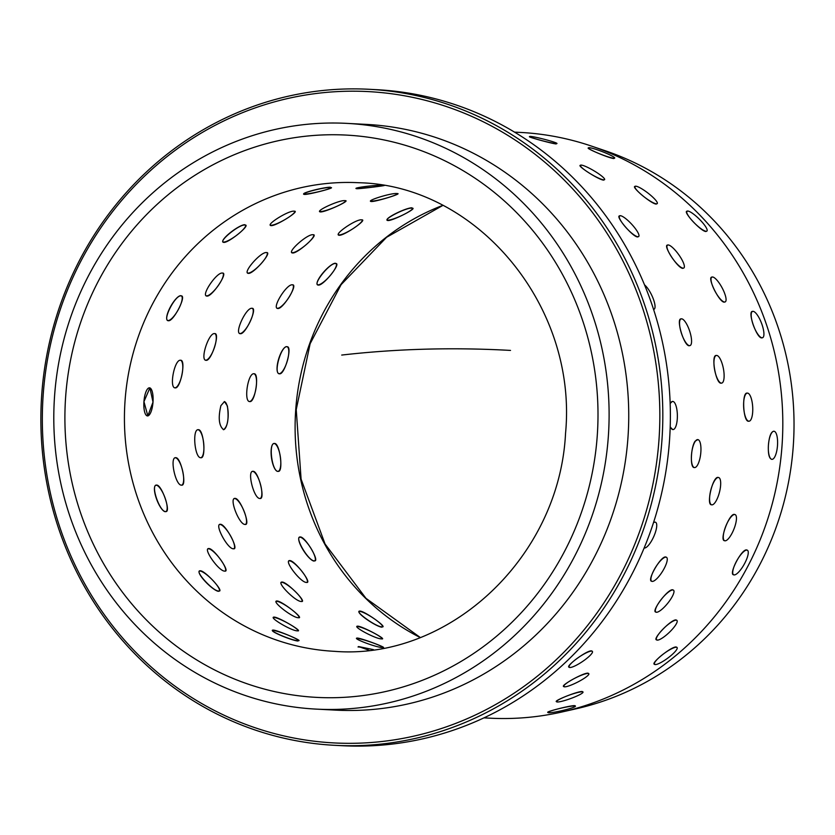 <?xml version="1.0" encoding="UTF-8"?>
<svg xmlns="http://www.w3.org/2000/svg" width="835" height="835" viewBox="0 0 835 835"><rect width="100%" height="100%" fill="white"/><g stroke="black" fill="none" stroke-linecap="round" stroke-linejoin="round"><path stroke-width="1.25" d="M762.292 337.82L761.739 337.904C756.5 338.29 746.96 310.223 752.763 311.445M706.953 231.034A14.08 3.1 -135.4 0 1 706.139 231.274A14.08 3.1 -135.4 0 1 693.551 222.141A14.08 3.1 -135.4 0 1 686.913 211.265A14.08 3.1 -135.4 0 1 687.727 211.025A14.08 3.1 -135.4 0 1 700.314 220.158A14.08 3.1 -135.4 0 1 706.953 231.034L705.909 231.514C700.889 231.577 681.339 210.086 687.497 211.255M356.962 188.72C350.251 188.063 378.37 184.525 383.453 185.38C390.06 185.13 361.972 188.668 356.962 188.72L356.211 188.512M330.524 187.635C337.058 187.28 309.597 194.513 304.618 194.44C297.876 193.908 325.368 186.675 330.524 187.635L331.276 187.833M614.717 158.055A14.08 1.493 -158.8 0 1 613.913 158.232A14.08 1.493 -158.8 0 1 599.019 153.546A14.08 1.493 -158.8 0 1 588.466 147.868A14.08 1.493 -158.8 0 1 589.259 147.691A14.08 1.493 -158.8 0 1 604.154 152.377A14.08 1.493 -158.8 0 1 614.717 158.055L613.798 158.546C608.861 158.232 582.673 147.033 589.134 148.004M397.074 193.584C403.587 193.209 376.428 201.642 371.46 201.538C364.707 201.037 391.897 192.593 397.074 193.584L397.836 193.814M345.064 200.671C351.493 200.202 325.525 212.163 320.577 211.933C313.803 211.558 339.803 199.596 345.064 200.671L345.836 200.943M294.244 211.213C300.579 210.681 276.218 225.972 271.271 225.627C264.497 225.377 288.889 210.076 294.244 211.213L295.026 211.526M245.02 225.053C251.251 224.458 228.873 242.849 223.916 242.38C217.152 242.254 239.551 223.853 245.02 225.053L245.803 225.366M361.722 219.866C368.016 219.302 344.281 235.658 339.334 235.272C332.56 235.063 356.326 218.697 361.722 219.866L362.505 220.179M313.115 234.75C319.304 234.134 297.677 253.496 292.709 252.984C285.956 252.901 307.614 233.529 313.115 234.75L313.887 235.052M266.584 252.587C272.669 251.93 253.496 273.995 248.496 273.369C241.774 273.4 260.979 251.325 266.584 252.587L267.325 252.859M222.496 273.076C228.456 272.398 212.038 296.811 207.007 296.081C200.327 296.216 216.766 271.792 222.496 273.076L223.175 273.295M181.122 295.882C186.967 295.193 173.565 321.569 168.472 320.734C161.854 320.984 175.277 294.588 181.122 295.882L181.696 296.039M412.052 208.197C418.45 207.706 392.972 220.795 388.035 220.534C381.251 220.2 406.76 207.101 412.052 208.197L412.834 208.489M292.469 284.829C298.398 284.151 282.95 309.253 277.898 308.491C271.239 308.668 286.708 283.545 292.469 284.829L293.116 285.027M252.066 308.313C257.869 307.635 245.521 334.574 240.407 333.697C233.81 333.979 246.189 307.03 252.066 308.313L252.598 308.449M214.71 333.603C220.398 332.935 211.338 361.273 206.151 360.313C199.628 360.689 208.719 332.33 214.71 333.603L215.106 333.676M174.859 387.795A14.08 4.488 101.8 0 0 174.88 387.795A14.08 4.488 101.8 0 0 181.946 374.873A14.08 4.488 101.8 0 0 180.621 360.261C186.184 359.624 180.548 388.922 175.277 387.878C168.837 388.338 174.494 359.019 180.6 360.261L180.819 360.292M153.003 402.105L147.837 415.934L143.944 401.635L149.914 387.858L153.003 402.105M335.691 263.526C341.734 262.858 323.437 285.747 318.438 285.09C311.726 285.152 330.044 262.263 335.691 263.526L336.411 263.776M254.059 373.767C259.601 373.141 255.134 402.658 249.832 401.583C243.423 402.073 247.911 372.535 254.059 373.767L254.216 373.788M227.391 405.987C229.04 418.439 227.778 426.351 223.592 429.712C218.916 425.892 218.029 417.865 220.899 405.653L224.49 401.572L227.391 405.987M198.396 429.712C203.73 429.19 206.349 458.926 200.849 457.726C194.649 458.332 192.04 428.585 198.396 429.712L198.177 429.712M201.068 457.726L200.849 457.726A14.08 4.488 84.1 0 0 203.698 443.333A14.08 4.488 84.1 0 0 197.999 429.754A14.08 4.488 84.1 0 0 197.978 429.754M175.82 457.705C181.049 457.256 187.176 486.387 181.571 485.156C175.475 485.803 169.369 456.651 175.82 457.705L175.413 457.737M156.688 485.093C161.844 484.738 171.384 512.815 165.664 511.552C159.683 512.22 150.154 484.133 156.688 485.093L156.135 485.187M166.207 511.469L165.664 511.552M287.052 346.744C292.709 346.087 284.766 374.8 279.558 373.809C273.066 374.205 281.019 345.481 287.052 346.744L287.397 346.807M253.141 471.316C258.349 470.888 265.624 499.727 259.977 498.474C253.934 499.132 246.659 470.293 253.141 471.316L252.681 471.368M235.146 498.401C240.271 498.077 250.917 525.695 245.166 524.432C239.227 525.111 228.592 497.472 235.146 498.401L234.541 498.505M245.761 524.328L245.166 524.432M220.482 524.296C225.534 524.067 239.384 550.046 233.508 548.772C227.694 549.451 213.854 523.462 220.482 524.296L219.762 524.453M234.207 548.616L233.508 548.772M208.959 548.553C213.958 548.428 230.794 572.351 224.803 571.098C219.104 571.756 202.279 547.823 208.959 548.553L208.165 548.772M225.575 570.9L224.803 571.098M200.379 570.775C205.326 570.764 224.886 592.266 218.791 591.023C213.196 591.671 193.647 570.169 200.379 570.775L199.544 571.036M219.584 590.804L218.791 591.023M274.569 443.468C279.861 442.967 283.66 472.558 278.128 471.347C271.959 471.963 268.181 442.373 274.569 443.468L274.277 443.479M289.87 560.588C294.849 560.504 312.614 583.665 306.591 582.413C300.934 583.07 283.169 559.909 289.87 560.588L289.056 560.828M307.374 582.204L306.591 582.413M282.209 582.058C287.146 582.089 307.541 602.693 301.404 601.471C295.851 602.098 275.466 581.484 282.209 582.058L281.364 582.319M302.218 601.242L301.404 601.471M277.126 600.991C282.042 601.148 304.733 618.881 298.492 617.702C293.054 618.286 270.363 600.542 277.126 600.991L276.281 601.273M299.306 617.472L298.492 617.702M274.308 617.096C279.214 617.378 303.846 631.949 297.5 630.832C292.156 631.354 267.534 616.773 274.308 617.096L273.473 617.357M298.304 630.634L297.5 630.832M273.389 630.081C278.295 630.477 304.483 641.677 298.053 640.622C292.803 641.071 266.626 629.872 273.389 630.081L272.586 630.3M298.826 640.487L298.053 640.622M300.381 536.968C305.412 536.769 320.285 562.112 314.377 560.838C308.595 561.517 293.732 536.174 300.381 536.968L299.629 537.155M315.098 560.671L314.377 560.838M357.891 626.166C362.787 626.49 387.983 639.965 381.616 638.869C376.303 639.359 351.117 625.885 357.891 626.166L357.067 626.417M382.409 638.681L381.616 638.869M357.526 638.065C362.432 638.504 389.047 648.534 382.587 647.511C377.368 647.929 350.763 637.898 357.526 638.065L356.722 638.264M383.359 647.386L382.587 647.511M368.966 650.204L358.549 646.551L373.443 649.63M360.031 611.084C364.947 611.272 388.327 627.983 382.044 626.824C376.637 627.388 353.268 610.667 360.031 611.084L359.186 611.356M382.858 626.605L382.044 626.824M557.206 701.682C550.724 702.037 577.131 691.234 582.12 691.505L582.913 691.829M564.376 686.547C557.978 686.975 582.913 672.77 587.903 673.156L588.706 673.511M569.679 667.238C563.364 667.739 586.441 650.35 591.441 650.851L592.255 651.206M548.678 712.432C542.124 712.693 569.585 705.471 574.584 705.627L575.357 705.899M657.082 639.892C650.903 640.476 670.933 619.278 675.974 619.925L676.757 620.238M656.206 612.076C650.131 612.681 667.499 589.019 672.592 589.771L673.553 590.22A14.08 3.726 -50.8 0 1 668.376 602.432A14.08 3.726 -50.8 0 1 656.456 612.274A14.08 3.726 -50.8 0 1 655.746 612.024A14.08 3.726 -50.8 0 1 660.923 599.822A14.08 3.726 -50.8 0 1 672.843 589.98A14.08 3.726 -50.8 0 1 673.553 590.22M651.999 581.254C646.039 581.88 660.475 556.12 665.62 556.966L666.257 557.154M653.596 522.345L655.298 522.146M655.026 664.305C648.743 664.837 671.121 646.447 676.12 646.979L676.934 647.334M724.759 540.694C718.945 541.341 729.122 513.41 734.362 514.381L735.113 514.6A14.08 4.321 -68.1 0 1 734.132 528.586A14.08 4.321 -68.1 0 1 725.051 540.819A14.08 4.321 -68.1 0 1 724.603 540.725A14.08 4.321 -68.1 0 1 725.584 526.739A14.08 4.321 -68.1 0 1 734.664 514.506A14.08 4.321 -68.1 0 1 735.113 514.6M711.618 504.768C705.919 505.405 712.714 476.367 718.037 477.411L718.622 477.526A14.08 4.457 -75.6 0 1 719.561 491.836A14.08 4.457 -75.6 0 1 711.931 504.851A14.08 4.457 -75.6 0 1 711.65 504.81A14.08 4.457 -75.6 0 1 710.71 490.5A14.08 4.457 -75.6 0 1 718.34 477.484A14.08 4.457 -75.6 0 1 718.622 477.526M694.282 467.537C689.846 468.122 690.816 447.174 695.064 441.235L697.82 439.607A14.08 4.53 -83.2 0 1 700.68 453.969A14.08 4.53 -83.2 0 1 694.605 467.569A14.08 4.53 -83.2 0 1 694.511 467.569A14.08 4.53 -83.2 0 1 691.651 453.196A14.08 4.53 -83.2 0 1 697.726 439.596A14.08 4.53 -83.2 0 1 697.82 439.607M672.728 429.566L670.192 427.061M733.892 574.783C727.963 575.419 741.365 549.044 746.532 549.921L747.127 550.088M771.634 459.323C769.045 458.352 767.981 453.603 768.43 445.065C769.202 436.548 770.935 431.945 773.648 431.236L773.993 431.267A14.08 4.54 -85.8 0 1 777.489 445.587A14.08 4.54 -85.8 0 1 771.947 459.344A14.08 4.54 -85.8 0 1 771.916 459.344A14.08 4.54 -85.8 0 1 768.43 445.024A14.08 4.54 -85.8 0 1 773.962 431.267A14.08 4.54 -85.8 0 1 773.993 431.267M748.525 421.237C743.077 421.79 741.647 391.959 747.189 393.128M689.209 345.753C683.948 346.17 675.536 317.697 681.297 318.918M721.043 383.192C715.689 383.683 710.731 354.291 716.378 355.501M670.15 403.368L672.415 401.416M556.12 143.944C551.183 143.505 523.848 135.875 530.392 136.752M603.642 180.12C598.685 179.963 574.657 164.307 581.014 165.372M656.237 204.084C651.258 204.043 629.298 185.318 635.56 186.445M637.658 236.963C632.638 237.067 613.955 214.731 620.081 215.91M682.853 268.359C677.759 268.567 661.894 243.914 667.916 245.125M724.289 302.166C719.133 302.479 706.337 275.905 712.245 277.136M514.517 132.128L520.435 132.431A293.273 277.617 93 0 1 591.159 145.979A293.273 277.617 93 0 1 782.019 445.775A293.273 277.617 93 0 1 561.611 712.067A293.273 277.617 93 0 1 489.863 718.173L483.945 717.87M591.159 145.979L605.062 150.686A289.161 273.734 93 0 1 793.25 446.276A289.161 273.734 93 0 1 575.931 708.842L561.611 712.067M54.588 395.769A293.273 277.617 93 0 1 346.734 123.371A293.273 277.617 93 0 1 608.318 436.715A293.273 277.617 93 0 1 316.162 709.113A293.273 277.617 93 0 1 54.588 395.769M346.734 123.371L366.377 124.394A293.273 277.617 93 0 1 627.951 437.738A293.273 277.617 93 0 1 335.806 710.136L316.162 709.113M43.211 394.496A326.12 308.71 93 0 1 374.404 91.986A326.12 308.71 93 0 1 658.961 440.024A326.12 308.71 93 0 1 327.769 742.534A326.12 308.71 93 0 1 43.211 394.496M41.75 394.37A328.468 310.933 93 0 1 368.966 89.282A328.468 310.933 93 0 1 661.936 440.233A328.468 310.933 93 0 1 334.72 745.321A328.468 310.933 93 0 1 41.75 394.37M368.966 89.282L376.512 89.679A328.468 310.933 93 0 1 669.493 440.63A328.468 310.933 93 0 1 342.277 745.718L334.72 745.321M304.618 194.44L303.846 194.169M371.46 201.538L370.677 201.235M320.577 211.933L319.774 211.589M271.271 225.627L270.457 225.262M223.916 242.38L223.112 242.025M339.334 235.272L338.519 234.917M292.709 252.984L291.906 252.64M248.496 273.369L247.734 273.066M207.007 296.081L206.308 295.84M168.472 320.734L167.877 320.567M388.035 220.534L387.221 220.179M277.898 308.491L277.23 308.272M240.407 333.697L239.864 333.562M318.438 285.09L317.686 284.808M278.212 471.347A14.08 4.457 81.6 0 0 280.372 456.943A14.08 4.457 81.6 0 0 274.172 443.531A14.08 4.457 81.6 0 0 274.078 443.521M273.88 443.542A14.08 4.457 81.6 0 0 271.479 457.674A14.08 4.457 81.6 0 0 277.731 471.399M260.238 498.474A14.08 4.311 74 0 0 260.437 484.216A14.08 4.311 74 0 0 252.754 471.42A14.08 4.311 74 0 0 252.494 471.431M245.573 524.39A14.08 4.102 66.5 0 0 243.81 510.561A14.08 4.102 66.5 0 0 234.781 498.568A14.08 4.102 66.5 0 0 234.364 498.599M234.03 548.699A14.08 3.831 59.1 0 0 230.387 535.548A14.08 3.831 59.1 0 0 220.127 524.505A14.08 3.831 59.1 0 0 219.595 524.578M225.408 570.994A14.08 3.497 51.8 0 0 219.981 558.782A14.08 3.497 51.8 0 0 208.635 548.804A14.08 3.497 51.8 0 0 208.019 548.908M219.438 590.919A14.08 3.1 44.6 0 0 212.361 579.876A14.08 3.1 44.6 0 0 200.087 571.067A14.08 3.1 44.6 0 0 199.419 571.192M199.273 571.307A14.08 3.1 44.6 0 0 205.911 582.193A14.08 3.1 44.6 0 0 218.499 591.316M734.174 574.939A14.08 4.102 -60.6 0 1 733.589 574.772A14.08 4.102 -60.6 0 1 736.428 561.381A14.08 4.102 -60.6 0 1 746.814 550.088A14.08 4.102 -60.6 0 1 747.398 550.244A14.08 4.102 -60.6 0 1 744.559 563.635A14.08 4.102 -60.6 0 1 734.174 574.939M655.224 664.577A14.08 2.964 -36.3 0 1 654.421 664.242A14.08 2.964 -36.3 0 1 662.604 654.588A14.08 2.964 -36.3 0 1 676.319 647.25A14.08 2.964 -36.3 0 1 677.112 647.584A14.08 2.964 -36.3 0 1 668.939 657.239A14.08 2.964 -36.3 0 1 655.224 664.577M548.752 712.756A14.08 1.315 -13 0 1 547.99 712.516A14.08 1.315 -13 0 1 559.262 708.591A14.08 1.315 -13 0 1 574.657 705.951A14.08 1.315 -13 0 1 575.419 706.191A14.08 1.315 -13 0 1 564.147 710.126A14.08 1.315 -13 0 1 548.752 712.756M382.712 626.73A14.08 2.348 32.8 0 0 373.245 618.088A14.08 2.348 32.8 0 0 359.812 611.429A14.08 2.348 32.8 0 0 359.113 611.554M358.977 611.679A14.08 2.348 32.8 0 0 367.88 620.175A14.08 2.348 32.8 0 0 381.825 627.179M314.931 560.765A14.08 3.726 56.7 0 0 310.672 547.896A14.08 3.726 56.7 0 0 300.036 537.197A14.08 3.726 56.7 0 0 299.473 537.281M299.306 537.364A14.08 3.726 56.7 0 0 303.199 550.035A14.08 3.726 56.7 0 0 314.033 561.068M286.666 346.629A14.08 4.415 106.9 0 0 278.535 359.394A14.08 4.415 106.9 0 0 278.838 373.631M279.026 373.673A14.08 4.415 106.9 0 0 279.172 373.683A14.08 4.415 106.9 0 0 287.219 361.221A14.08 4.415 106.9 0 0 287.198 346.755M335.378 263.255A14.08 3.611 131.7 0 0 323.124 272.711A14.08 3.611 131.7 0 0 317.394 284.547M317.55 284.662A14.08 3.611 131.7 0 0 318.135 284.818A14.08 3.611 131.7 0 0 330.138 275.654A14.08 3.611 131.7 0 0 336.255 263.672M411.885 207.811A14.08 2.192 155.5 0 0 397.116 212.862A14.08 2.192 155.5 0 0 387.064 219.824M387.179 219.97A14.08 2.192 155.5 0 0 387.858 220.148A14.08 2.192 155.5 0 0 402.042 215.388A14.08 2.192 155.5 0 0 412.709 208.343M762.031 337.789A14.08 4.185 -111 0 1 753.327 325.191A14.08 4.185 -111 0 1 752.512 311.413A14.08 4.185 -111 0 1 753.066 311.33A14.08 4.185 -111 0 1 761.781 323.928A14.08 4.185 -111 0 1 762.595 337.705A14.08 4.185 -111 0 1 762.031 337.789M657.312 640.132A14.08 3.371 -43.5 0 1 656.54 639.829A14.08 3.371 -43.5 0 1 663.303 628.797A14.08 3.371 -43.5 0 1 676.204 620.165A14.08 3.371 -43.5 0 1 676.966 620.468A14.08 3.371 -43.5 0 1 670.202 631.5A14.08 3.371 -43.5 0 1 657.312 640.132M557.321 701.995A14.08 1.847 -19.9 0 1 556.538 701.692A14.08 1.847 -19.9 0 1 567.174 695.91A14.08 1.847 -19.9 0 1 582.235 691.818A14.08 1.847 -19.9 0 1 583.018 692.121A14.08 1.847 -19.9 0 1 572.392 697.903A14.08 1.847 -19.9 0 1 557.321 701.995M382.253 638.806A14.08 1.847 25.8 0 0 371.585 631.834A14.08 1.847 25.8 0 0 357.704 626.553A14.08 1.847 25.8 0 0 357.036 626.636M307.217 582.308A14.08 3.371 49.4 0 0 301.226 570.462A14.08 3.371 49.4 0 0 289.557 560.859A14.08 3.371 49.4 0 0 288.92 560.974M748.849 421.216A14.08 4.509 -93.4 0 1 743.661 407.177A14.08 4.509 -93.4 0 1 747.346 393.108A14.08 4.509 -93.4 0 1 747.513 393.108A14.08 4.509 -93.4 0 1 752.7 407.146A14.08 4.509 -93.4 0 1 749.005 421.216A14.08 4.509 -93.4 0 1 748.849 421.216M249.477 401.52A14.08 4.509 99.3 0 0 256.001 388.348A14.08 4.509 99.3 0 0 254.017 373.767M277.074 308.146A14.08 3.935 124.3 0 0 277.564 308.261A14.08 3.935 124.3 0 0 288.555 297.959A14.08 3.935 124.3 0 0 292.949 284.933M338.446 234.718A14.08 2.672 148.4 0 0 339.114 234.927A14.08 2.672 148.4 0 0 352.861 228.769A14.08 2.672 148.4 0 0 362.38 220.043M556.204 143.62A14.08 0.939 -165.7 0 1 540.934 140.363A14.08 0.939 -165.7 0 1 529.703 136.533A14.08 0.939 -165.7 0 1 530.476 136.418A14.08 0.939 -165.7 0 1 545.756 139.675A14.08 0.939 -165.7 0 1 556.976 143.505A14.08 0.939 -165.7 0 1 556.204 143.62M656.435 203.823A14.08 2.662 -142.5 0 1 642.992 195.954A14.08 2.662 -142.5 0 1 634.924 186.435A14.08 2.662 -142.5 0 1 635.759 186.184A14.08 2.662 -142.5 0 1 649.202 194.054A14.08 2.662 -142.5 0 1 657.27 203.573A14.08 2.662 -142.5 0 1 656.435 203.823M724.571 302.019A14.08 3.924 -118.4 0 1 714.541 290.319A14.08 3.924 -118.4 0 1 711.848 277.116A14.08 3.924 -118.4 0 1 712.526 276.98A14.08 3.924 -118.4 0 1 722.557 288.68A14.08 3.924 -118.4 0 1 725.25 301.873A14.08 3.924 -118.4 0 1 724.571 302.019M564.533 686.84A14.08 2.348 -26.9 0 1 563.729 686.506A14.08 2.348 -26.9 0 1 573.468 678.97A14.08 2.348 -26.9 0 1 588.049 673.448A14.08 2.348 -26.9 0 1 588.852 673.782A14.08 2.348 -26.9 0 1 579.114 681.329A14.08 2.348 -26.9 0 1 564.533 686.84M383.14 647.501A14.08 1.305 18.9 0 0 371.398 642.313A14.08 1.305 18.9 0 0 357.39 638.462A14.08 1.305 18.9 0 0 356.775 638.504M302.072 601.357A14.08 2.964 42.2 0 0 294.473 590.752A14.08 2.964 42.2 0 0 281.927 582.36A14.08 2.964 42.2 0 0 281.249 582.486M721.356 383.129A14.08 4.415 -101 0 1 714.593 369.581A14.08 4.415 -101 0 1 716.357 355.459A14.08 4.415 -101 0 1 716.701 355.439A14.08 4.415 -101 0 1 723.465 368.986A14.08 4.415 -101 0 1 721.701 383.108A14.08 4.415 -101 0 1 721.356 383.129M223.425 429.701A14.08 4.54 91.7 0 0 228.174 415.767A14.08 4.54 91.7 0 0 224.26 401.583M239.687 333.457A14.08 4.185 116.9 0 0 240.052 333.52A14.08 4.185 116.9 0 0 249.874 322.195A14.08 4.185 116.9 0 0 252.421 308.376M291.801 252.473A14.08 3.11 141.3 0 0 292.459 252.671A14.08 3.11 141.3 0 0 305.568 245.177A14.08 3.11 141.3 0 0 313.751 234.927M370.719 201.005A14.08 1.493 164.7 0 0 371.356 201.131A14.08 1.493 164.7 0 0 385.728 198.271A14.08 1.493 164.7 0 0 397.669 193.678M603.809 179.838A14.08 2.181 -149.5 0 1 589.646 173.294A14.08 2.181 -149.5 0 1 580.367 165.32A14.08 2.181 -149.5 0 1 581.181 165.079A14.08 2.181 -149.5 0 1 595.345 171.624A14.08 2.181 -149.5 0 1 604.634 179.588A14.08 2.181 -149.5 0 1 603.809 179.838M683.114 268.16A14.08 3.611 -125.8 0 1 671.893 257.493A14.08 3.611 -125.8 0 1 667.416 245.125A14.08 3.611 -125.8 0 1 668.177 244.937A14.08 3.611 -125.8 0 1 679.398 255.604A14.08 3.611 -125.8 0 1 683.875 267.972A14.08 3.611 -125.8 0 1 683.114 268.16M652.281 581.421A14.08 4.018 -58.1 0 1 651.655 581.233A14.08 4.018 -58.1 0 1 655.099 568.092A14.08 4.018 -58.1 0 1 665.902 557.143A14.08 4.018 -58.1 0 1 666.518 557.321A14.08 4.018 -58.1 0 1 663.073 570.462A14.08 4.018 -58.1 0 1 652.281 581.421M569.867 667.509A14.08 2.818 -33.9 0 1 569.063 667.175A14.08 2.818 -33.9 0 1 577.663 658.022A14.08 2.818 -33.9 0 1 591.629 651.123A14.08 2.818 -33.9 0 1 592.422 651.467A14.08 2.818 -33.9 0 1 583.822 660.621A14.08 2.818 -33.9 0 1 569.867 667.509M373.402 649.64A14.08 0.751 12.1 0 0 358.465 646.968A14.08 0.751 12.1 0 0 358.027 646.958M299.16 617.597A14.08 2.505 35.1 0 0 290.131 608.444A14.08 2.505 35.1 0 0 276.886 601.336A14.08 2.505 35.1 0 0 276.197 601.461M689.522 345.648A14.08 4.248 -108.5 0 1 681.266 332.789A14.08 4.248 -108.5 0 1 681.099 318.886A14.08 4.248 -108.5 0 1 681.6 318.813A14.08 4.248 -108.5 0 1 689.846 331.672A14.08 4.248 -108.5 0 1 690.023 345.586A14.08 4.248 -108.5 0 1 689.522 345.648M205.567 360.156A14.08 4.373 109.4 0 0 205.775 360.177A14.08 4.373 109.4 0 0 214.282 347.976A14.08 4.373 109.4 0 0 214.908 333.624M247.609 272.92A14.08 3.497 134.1 0 0 248.204 273.087A14.08 3.497 134.1 0 0 260.52 264.33A14.08 3.497 134.1 0 0 267.179 252.744M319.753 211.38A14.08 2.014 157.8 0 0 320.421 211.547A14.08 2.014 157.8 0 0 334.699 207.257A14.08 2.014 157.8 0 0 345.711 200.807M637.898 236.733A14.08 3.236 -133 0 1 625.634 227.203A14.08 3.236 -133 0 1 619.507 215.921A14.08 3.236 -133 0 1 620.322 215.691A14.08 3.236 -133 0 1 632.586 225.22A14.08 3.236 -133 0 1 638.712 236.503A14.08 3.236 -133 0 1 637.898 236.733M670.171 403.796A14.08 4.53 -90.8 0 1 672.634 401.416A14.08 4.53 -90.8 0 1 672.739 401.416A14.08 4.53 -90.8 0 1 677.373 415.569A14.08 4.53 -90.8 0 1 673.052 429.566A14.08 4.53 -90.8 0 1 672.958 429.566A14.08 4.53 -90.8 0 1 670.213 426.591M653.481 522.679A14.08 4.258 -65.6 0 1 655.089 522.157A14.08 4.258 -65.6 0 1 655.579 522.282A14.08 4.258 -65.6 0 1 653.972 536.091A14.08 4.258 -65.6 0 1 644.443 548.031A14.08 4.258 -65.6 0 1 644.15 547.99M298.158 630.759A14.08 2.014 28.1 0 0 287.866 623.213A14.08 2.014 28.1 0 0 274.11 617.462A14.08 2.014 28.1 0 0 273.431 617.566M644.505 284.839A14.08 4.018 -115.9 0 1 653.053 298.283A14.08 4.018 -115.9 0 1 654.076 309.242A14.08 4.018 -115.9 0 1 653.554 309.367M181.769 485.156A14.08 4.373 76.5 0 0 182.625 470.815A14.08 4.373 76.5 0 0 175.423 457.799A14.08 4.373 76.5 0 0 175.214 457.799M206.151 295.705A14.08 3.831 126.8 0 0 206.673 295.83A14.08 3.831 126.8 0 0 218.029 285.904A14.08 3.831 126.8 0 0 223.008 273.191M270.394 225.074A14.08 2.515 150.8 0 0 271.072 225.262A14.08 2.515 150.8 0 0 284.986 219.574A14.08 2.515 150.8 0 0 294.901 211.391M356.482 188.261A14.08 0.762 173.9 0 0 356.921 188.292A14.08 0.762 173.9 0 0 369.988 187.416A14.08 0.762 173.9 0 0 383.286 185.485M298.648 640.602A14.08 1.493 21.2 0 0 287.25 634.798A14.08 1.493 21.2 0 0 273.243 630.477A14.08 1.493 21.2 0 0 272.596 630.529M272.45 630.655A14.08 1.493 21.2 0 0 283.002 636.333A14.08 1.493 21.2 0 0 297.897 641.019M166.019 511.521A14.08 4.185 69 0 0 164.912 497.514A14.08 4.185 69 0 0 156.312 485.239A14.08 4.185 69 0 0 155.947 485.271M155.759 485.323A14.08 4.185 69 0 0 156.573 499.1A14.08 4.185 69 0 0 165.288 511.698M149.475 387.826A14.08 4.54 94.2 0 0 143.944 401.583A14.08 4.54 94.2 0 0 147.44 415.913M147.638 415.913A14.08 4.54 94.2 0 0 152.993 402.209A14.08 4.54 94.2 0 0 149.705 387.858M180.767 295.684A14.08 4.102 119.4 0 0 170.382 306.977A14.08 4.102 119.4 0 0 167.532 320.369M167.71 320.452A14.08 4.102 119.4 0 0 168.117 320.536A14.08 4.102 119.4 0 0 178.346 309.534A14.08 4.102 119.4 0 0 181.519 295.955M244.77 224.719A14.08 2.964 143.7 0 0 231.055 232.057A14.08 2.964 143.7 0 0 222.882 241.722M223.008 241.847A14.08 2.964 143.7 0 0 223.676 242.046A14.08 2.964 143.7 0 0 237.025 235A14.08 2.964 143.7 0 0 245.667 225.231M330.43 187.228A14.08 1.315 167 0 0 315.035 189.858A14.08 1.315 167 0 0 303.763 193.793M303.919 193.929A14.08 1.315 167 0 0 304.524 194.033A14.08 1.315 167 0 0 318.855 191.653A14.08 1.315 167 0 0 331.067 187.708M510.519 350.418C453.154 347.224 396.886 348.769 341.713 355.063M420.12 637.491A234.614 222.089 93 0 1 295.736 409.557A234.614 222.089 93 0 1 442.675 205.42M334.324 651.321A234.614 222.089 93 0 1 125.062 400.654A234.614 222.089 93 0 1 358.789 182.729C476.472 185.245 577.757 305.516 565.546 433.323C559.387 557.989 448.395 660.579 334.324 651.321M65.662 396.583A281.541 266.511 93 0 1 351.577 135.427A281.541 266.511 93 0 1 597.244 435.891A281.541 266.511 93 0 1 311.319 697.048A281.541 266.511 93 0 1 65.662 396.583M442.769 205.462L386.584 237.286L341.108 284.651L310.129 343.717L296.237 409.578L301.091 479.133L325.045 543.961L365.97 598.33L420.224 637.46"/></g></svg>
